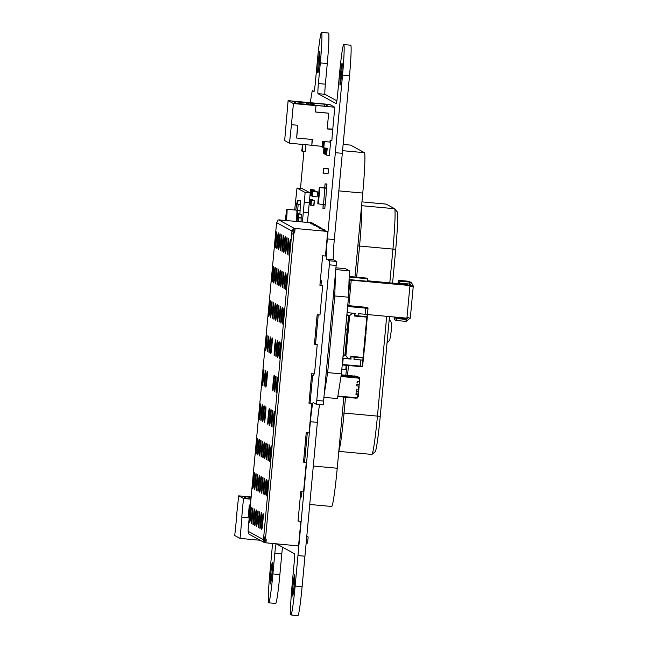 <?xml version="1.0" encoding="UTF-8"?>
<svg xmlns="http://www.w3.org/2000/svg" width="648" height="648" viewBox="0 0 648 648"><rect width="100%" height="100%" fill="white"/><g stroke="black" fill="none" stroke-linecap="round" stroke-linejoin="round"><path stroke-width="0.97" d="M350.455 358.781L348.13 358.571L345.902 355.89L349.645 315.6L352.326 313.365L354.78 313.591L354.553 316.046L367.124 316.896M358.854 384.58L356.894 384.402L356.756 385.876L358.717 386.054L358.352 389.983L356.392 389.804L356.254 391.279L358.684 391.489L359.373 381.802M341.059 376.002L357.51 377.509A2.47 2.462 -61.3 0 1 359.737 380.19L359.616 381.421A0.494 0.494 118.7 0 1 359.081 381.866L357.145 381.688L359.081 381.866L359.154 381.389L357.186 381.21L357.008 383.171A1.482 1.482 118.7 0 1 358.619 381.834L359.105 381.875M356.06 393.393A1.482 1.482 -61.3 0 0 356.432 393.684L356.902 393.944A1.482 1.482 118.7 0 1 356.141 392.51L355.963 394.47L357.923 394.656L357.947 394.162M344.914 355.388L348.616 315.446L344.939 355.363L345.781 355.825L344.801 355.736A1.976 1.968 118.7 0 0 343.003 356.57M344.987 355.388L344.007 355.298L344.801 355.736M349.612 315.536L348.535 315.438A1.976 1.968 118.7 0 1 347.774 315.212L346.98 314.774A1.976 1.968 -61.3 0 1 346.883 314.717M367.27 307.606L365.302 307.427L367.343 307.646A0.494 0.494 118.7 0 0 366.995 307.46L365.035 307.282L367.262 307.638M366.995 307.46L364.873 307.192L366.865 307.387A0.494 0.494 -61.3 0 1 367.052 307.444A0.494 0.494 0 0 0 367.027 307.427A0.494 0.494 -61.3 0 1 367.043 307.436L367.189 307.517M365.44 307.5L367.505 307.735L365.44 307.5M324.089 397.354L337.495 398.585L341.399 373.872L348.511 297.213L349.345 270.824L345.416 268.677L336.11 267.827M341.828 369.174L345.797 369.53L346.186 365.318M345.562 328.965L347.296 329.127M345.481 329.856L347.215 330.018M344.841 375.224A0.494 0.494 -61.3 0 1 345.084 375.184L341.245 374.836M345.084 375.184L355.55 376.204A2.47 2.462 118.7 0 0 354.594 375.913M347.028 376.407L341.083 375.864M350.398 376.715L357.202 377.339A2.47 2.462 -61.3 0 1 358.158 377.63L359.737 380.19L359.267 380.157A1.976 1.968 118.7 0 0 357.485 378.011L340.978 376.504M356.902 393.944A1.482 1.482 118.7 0 0 357.477 394.114L357.971 394.162L358.223 391.457M355.444 376.196A2.47 2.462 118.7 0 0 354.901 376.083M348.924 284.083L349.596 284.148L349.742 280.09L351.232 280.195L348.875 305.654M349.053 279.968L409.374 285.476L351.232 280.195M367.408 314.555L406.45 318.127A2.965 2.957 -61.3 0 1 406.968 317.658L408.37 317.609M408.062 285.12L408.021 285.055A2.965 2.957 -61.3 0 1 407.592 284.504L367.643 280.843M407.592 284.504L367.643 280.795M349.596 284.148L348.575 295.188M413.27 285.971L411.302 285.792L409.431 284.043L409.617 282.083L411.407 282.52L413.27 285.971L412.152 286.975L409.901 286.084A2.965 2.957 -61.3 0 1 409.471 285.525M398.058 282.261L399.695 283.152L399.873 281.192L398.237 280.292L398.058 282.261M396.414 318.533L394.77 317.633L394.591 319.602L396.228 320.501L396.414 318.533L406.596 319.456L408.37 317.577M411.278 286.23L409.714 284.926L409.625 285.752M413.254 286.311L411.278 286.262M410.322 317.885L406.418 321.416L406.596 319.456L405.008 318.589L394.77 317.633M406.418 321.416L396.228 320.501M410.273 318.209L407.349 317.496M405.972 321.392L406.15 319.424M410.459 284.253L409.876 284.075L410.062 282.107L408.475 281.24L398.237 280.292M399.873 281.192L409.617 282.083M411.407 282.512L408.475 281.24M409.431 284.043L399.695 283.152M366.476 278.073L349.167 276.485L366.485 278.073L367.708 278.745L367.57 281.645M301.061 221.81L301.231 214.237L298.177 213.678L298.777 214.01L298.598 221.584M299.935 213.84L300.453 200.84L297.392 200.289L297.999 200.621L297.667 204.169L298.169 204.444L296.76 221.422M294.694 209.993L296.995 188.033L305.143 192.488L302.414 221.932M321.983 229.011L322.04 228.347L319.245 228.088L320.728 228.898L323.522 229.157L325.004 229.967L322.21 229.708L323.692 230.518L327.726 231.449L325.442 256.017L322.647 255.766L319.91 285.241L322.712 285.501L319.918 285.201M279.272 219.923L311.915 222.807L313.154 223.479L310.351 223.228L311.834 224.038L314.636 224.289L316.119 225.099L313.316 224.848L314.798 225.658L317.593 225.909L319.075 226.727L316.281 226.468L322.04 228.347M319.019 227.391L319.075 226.727M308.975 403.129L311.769 403.429L308.975 403.178L311.704 373.694L314.507 373.945L317.236 344.469L314.442 344.169M324.948 230.631L325.004 229.967M298.031 521.057L300.826 521.356L298.031 521.105L300.769 491.621L303.564 491.881L306.301 462.397L303.507 462.097M326.892 184.016L325.377 204.736L323.563 204.703L325.077 183.846L326.892 184.016M325.15 204.736L324.786 208.68L322.971 208.51L323.328 204.663M304.228 202.322L309.29 202.784L310.198 192.95L302.049 188.495L296.995 188.033M307.468 222.402L309.274 202.784M310.222 204.768L309.631 204.671L310.068 199.746L312.968 199.835L309.687 199.543L309.234 204.46M314.418 200.629L310.659 200.07L310.198 204.987L313.964 205.546L314.418 200.629L310.74 200.119L310.279 205.027L310.659 200.07L310.198 204.987M305.621 144.698L305.168 151.721L302.219 151.519L302.527 144.415M313.77 373.88L313.591 375.816L311.526 375.638M310.902 403.291L308.975 403.113M316.232 191.387L311.575 190.779L310.943 195.477M312.547 196.441L312.765 191.67L317.65 191.97L317.139 196.879L312.547 196.441L312.871 191.727L317.65 191.97M323.474 173.372L323.7 168.61L328.577 168.909L328.066 173.81L323.474 173.372L323.798 168.666L328.577 168.909M276.55 543.915L294.484 553.724A9.874 0.518 95.2 0 1 294.071 563.817L292.151 584.456A29.816 1.563 -84.8 0 0 290.928 614.96A29.816 1.563 -84.8 0 0 295.132 586.092L310.384 421.718A19.748 1.037 95.2 0 1 313.17 402.602L316.216 404.263L316.775 400.44L329.354 264.821L329.524 260.779L326.511 259.127A19.748 1.037 95.2 0 1 327.345 238.934L342.541 75.063A29.816 1.563 -84.8 0 0 343.772 44.558A29.816 1.563 -84.8 0 0 339.56 73.427L337.64 94.065A9.874 0.518 95.2 0 1 336.247 103.631A9.874 0.518 95.2 0 1 336.239 103.623L317.982 93.644A9.874 0.518 95.2 0 1 318.403 83.543L320.315 62.905A29.816 1.563 -84.8 0 0 321.538 32.4A29.816 1.563 -84.8 0 0 317.334 61.277L315.414 81.915A9.874 0.518 95.2 0 1 314.021 91.473A9.874 0.518 95.2 0 1 314.013 91.465L312.563 90.68A19.748 1.037 -84.8 0 0 312.539 90.671A19.748 1.037 -84.8 0 0 311.607 94.284L310.271 102.684M303.896 151.673L300.494 188.357M272.371 543.534A9.874 0.518 95.2 0 1 271.836 551.659L269.924 572.297A29.816 1.563 -84.8 0 0 268.693 602.802A29.816 1.563 -84.8 0 0 272.905 573.934L274.825 553.295A9.874 0.518 95.2 0 1 276.113 543.875M323.19 404.903L316.216 404.263L323.19 404.903L324.219 394.332L327.653 372.608L341.399 373.872M270.872 572.816A10.862 0.567 -84.8 0 0 270.427 583.929A10.862 0.567 -84.8 0 0 271.982 573.164A10.862 0.567 -84.8 0 0 272.403 562.302A10.862 0.567 -84.8 0 0 270.872 572.816M318.281 61.795A10.862 0.567 -84.8 0 0 317.828 72.9A10.862 0.567 -84.8 0 0 319.391 62.143A10.862 0.567 -84.8 0 0 319.812 51.273A10.862 0.567 -84.8 0 0 318.281 61.795M293.099 584.974A10.862 0.567 -84.8 0 0 292.653 596.087A10.862 0.567 -84.8 0 0 294.208 585.322A10.862 0.567 -84.8 0 0 294.638 574.46A10.862 0.567 -84.8 0 0 293.099 584.974M340.508 73.945A10.862 0.567 -84.8 0 0 340.062 85.058A10.862 0.567 -84.8 0 0 341.618 74.301A10.862 0.567 -84.8 0 0 342.039 63.431A10.862 0.567 -84.8 0 0 340.508 73.945M323.279 173.194L323.303 168.391L328.163 168.82M312.352 196.255L312.377 191.46L317.236 191.889M316.621 191.646L311.971 190.998L311.34 195.696M298.112 520.206L298.833 520.271L298.129 520.093M298.833 520.271L298.752 521.122M308.991 402.935L310.643 403.267M316.24 191.257L311.68 190.836L311.631 190.277L314.839 190.536L311.567 190.245L311.599 190.779M311.445 189.767L314.393 190.034L310.627 189.467L310.173 194.384L310.635 194.635L311.445 189.767L311.024 189.686L310.57 194.603L310.708 189.516L310.254 194.432M314.393 190.034L314.345 190.488M320.987 285.298L321.408 280.811L320.371 280.252M300.275 496.919L301.344 497.016L301.838 491.719M304.576 462.194L307.306 432.759M310.068 403.032L312.603 375.735M315.519 344.266L318.249 314.823M324.373 141.572L323.781 147.93L327.216 148.246L326.576 155.123L329.378 155.382L330.739 140.673M329.889 104.539L309.809 102.659L329.791 104.49L334.587 107.163M334.805 107.228L314.726 105.349L334.805 107.228L332.78 129.049L327.208 128.879M332.675 129.033L331.849 140.77L330.083 140.608L329.945 142.082L322.583 141.41L322.121 146.327L311.818 145.379L312.36 139.482L296.654 138.048L297.837 125.267L291.454 124.683L293.414 103.558L288.109 100.651L310.724 102.74M300.826 521.356L298.55 545.932L264.805 542.716L264.181 542.408L264.335 540.683L265.016 540.74L264.514 539.703L264.862 537.038M313.089 224.151L313.154 223.479M311.769 403.429L309.031 432.913L306.237 432.653L303.499 462.137L306.301 462.397M322.712 285.501L319.974 314.985L317.172 314.726L314.442 344.209L317.236 344.469M316.054 225.771L316.119 225.099M290.928 614.96L297.894 615.6A29.816 1.563 -84.8 0 0 302.106 586.724L317.358 422.358A19.748 1.037 95.2 0 1 319.642 404.579M268.693 602.802L275.667 603.442A29.816 1.563 -84.8 0 0 279.879 574.574L281.791 553.935A9.874 0.518 95.2 0 1 282.56 547.204M336.871 100.796L324.956 94.276A9.874 0.518 95.2 0 1 325.369 84.183L327.281 63.545A29.816 1.563 -84.8 0 0 328.512 33.04L321.538 32.4M327.653 372.608L334.765 295.958L335.502 272.759L336.49 261.419L333.477 259.767A19.748 1.037 95.2 0 1 334.311 239.574L349.515 75.703A29.816 1.563 -84.8 0 0 350.738 45.198L343.772 44.558M335.502 272.759L324.219 394.332M306.755 536.625L308.156 536.909L307.581 543.097L306.148 543.129M306.763 536.536L308.156 536.909M386.208 204.12A39.488 2.066 -84.8 0 0 386.159 204.104L361.94 201.884L386.208 204.12L394.6 208.713A39.488 2.066 -84.8 0 1 394.656 208.761A39.488 2.066 -84.8 0 1 392.931 249.099L395.726 249.294L392.591 283.079M371.814 454.394A39.488 2.066 -84.8 0 0 371.855 454.41A39.488 2.066 -84.8 0 0 371.968 454.37A39.488 2.066 -84.8 0 0 377.436 416.17L386.694 316.321M389.489 316.572L380.23 416.356A36.531 1.912 95.2 0 1 375.176 451.688L371.968 454.37M394.656 208.761L397.329 211.977A36.531 1.912 95.2 0 1 395.726 249.294M389.804 282.828L392.931 249.099L359.551 246.046L356.667 277.174M345.53 397.224L344.056 413.108A39.488 2.066 95.2 0 1 338.839 450.911M348.47 365.529L347.563 375.273M361.511 206.461A39.488 2.066 95.2 0 1 359.551 246.046L357.858 245.851M350.6 145.112L343.14 144.431L350.552 145.095A39.488 2.066 95.2 0 1 350.6 145.112L364.427 152.677A39.488 2.066 95.2 0 1 362.759 193.064L354.966 277.02M343.829 397.07L337.227 468.237A39.488 2.066 95.2 0 1 331.654 506.477L309.736 504.468M346.769 365.375L345.87 375.119M335.939 269.6L349.345 270.824M334.765 295.958L348.511 297.213M323.287 172.976L323.684 168.723M328.131 168.683L323.401 168.448L323.085 173.162M312.36 196.044L312.757 191.784M317.204 191.743L312.474 191.508L312.158 196.223M311.437 195.745L312.069 191.047L316.637 191.476M312.053 196.036L311.542 195.939M311.356 195.542L311.818 191.047M311.68 190.836L311.04 195.534M310.603 403.129L308.991 402.975M301.944 149.461L301.66 151.008M302.268 144.391L302.057 149.518M311.048 200.289L310.578 205.189M310.708 189.516L310.173 194.384M310.57 194.603L311.008 189.678M309.631 204.671L310.084 199.762M308.375 212.609L303.321 212.147M305.143 192.488L310.198 192.95M301.231 214.237L298.777 214.01M300.907 217.785L298.445 217.558M296.922 221.43L298.177 213.678M301.409 218.06L298.947 217.833M297.343 216.959L297.861 217.007M286.027 220.433L286.254 217.064L285.857 220.417M286.351 220.466A7.898 0.413 -84.8 0 0 286.457 219.332A7.898 0.413 -84.8 0 0 286.781 211.248A7.898 0.413 -84.8 0 0 285.533 220.393M286.448 220.474A9.874 0.518 -84.8 0 0 286.554 219.389A9.874 0.518 -84.8 0 0 286.967 209.28A9.874 0.518 -84.8 0 0 285.436 220.385M296.274 221.373A9.874 0.518 -84.8 0 0 296.371 220.28A9.874 0.518 -84.8 0 0 296.784 210.179L286.967 209.28M300.453 200.84L297.999 200.621M300.121 204.395L297.667 204.169M295.796 210.09L297.392 200.289M300.623 204.671L298.169 204.444M296.557 203.569L297.084 203.61M300.081 210.568L297.626 210.341M300.235 210.657L297.78 210.43M320.331 280.714L321.408 280.811M236.949 514.407L234.73 535.515L240.044 538.415L260.18 540.262M250.379 505.173L249.569 505.1L248.386 517.874L242.004 517.29L240.044 538.415M236.69 514.382L238.675 495.85L243.486 498.482L250.938 499.163M250.387 505.059L249.326 504.962L248.135 517.736L242.004 517.29M241.753 517.153L243.486 498.482M238.675 495.85L251.132 496.984M250.97 498.814L246.702 498.425L243.413 496.627L251.108 497.332M293.414 103.558L315.997 105.624L315.406 112.015L328.658 113.222L327.2 128.952L332.894 129.47M329.265 129.025L332.651 129.333M298.153 101.898L291.713 101.064L298.153 101.898M302.576 104.312L296.136 103.478L302.576 104.312M324.437 104.207L304.309 102.36L311.68 103.259L309.882 103.178L312.368 103.64L310.4 103.461L312.911 103.931L311.024 103.793L313.6 104.312L311.737 104.19L313.778 104.409L311.81 104.231L315.009 105.081L308.634 104.725L328.755 106.564L324.437 104.207L324.251 106.159M310.125 104.628L296.379 103.364L293.099 101.566L306.844 102.83L310.125 104.628M329.881 104.587L309.809 102.659M315.997 105.624L314.726 105.349M291.454 124.683L289.478 143.224L284.666 140.592L288.109 100.651M328.658 113.222L315.414 111.942M326.576 155.123L327.11 148.23M323.781 147.93L324.267 141.564M326.503 154.832L325.96 154.783L326.576 148.181M323.7 147.639L323.166 147.59L323.725 141.515M325.96 154.783L326.471 148.173M323.166 147.59L323.619 141.507M325.879 154.499L325.345 154.443L325.928 148.125M323.085 147.299L322.542 147.25L323.085 141.458M325.345 154.443L325.823 148.117M322.542 147.25L322.979 141.45M325.264 154.159L324.729 154.111L325.288 148.068M322.469 146.966L321.926 146.918L321.983 146.31M324.729 154.111L325.183 148.06M321.926 146.918L321.878 146.302M324.648 153.819L324.105 153.77L324.64 148.003M321.854 146.626L321.343 146.254M324.105 153.77L324.543 147.995M324.032 153.487L323.49 153.43L324 147.947M321.23 146.286L320.695 146.197M323.49 153.43L323.895 147.938M326.495 112.963L319.529 112.274M296.654 138.048L297.578 125.242M311.818 145.379L312.101 139.458M289.478 143.224L311.567 145.241M306.707 104.312L306.844 102.83M327.07 184.105L325.247 183.943M326.689 188.163L324.713 187.782L325.077 183.846M326.908 188.285L319.27 187.556L317.787 203.537L318.371 203.853L319.853 187.871M324.721 187.693L319.27 187.556M323.149 204.638L322.971 208.51M323.563 204.703L318.371 203.853M318.395 203.342L318.662 200.394L318.136 200.111L317.86 203.059L318.395 203.342M318.395 203.302L317.86 203.059M317.957 203.067L318.225 200.159M279.28 219.818L278.081 220.077L276.736 222.693L276.332 225.415L248.233 528.387L248.111 531.271L248.954 534.09L249.537 534.365M294.022 228.242L278.762 219.899M264.967 537.046L263.72 536.86L291.964 231.02L293.309 228.404L295.091 228.461L294.783 231.757L293.747 233.815L292.985 234.025L294.686 231.701L294.808 230.372L293.188 230.137M327.726 231.449L295.091 228.461M265.575 537.435L265.996 540.918L264.335 540.683M265.623 537.411L293.787 233.847M266.223 539.646L265.915 542.943M293.139 231.125L293.009 234.001L291.827 233.888L293.074 234.074M248.111 531.271L263.339 539.598L264.546 539.363M263.72 536.86L263.372 539.249M259.735 511.815A7.898 0.413 -84.8 0 0 259.726 511.807A7.898 0.413 -84.8 0 0 258.593 519.639A7.898 0.413 -84.8 0 0 258.285 527.537A7.898 0.413 -84.8 0 0 259.403 519.801A7.898 0.413 -84.8 0 0 259.735 511.815M287.25 273.877A7.898 0.413 -84.8 0 0 287.242 273.877A7.898 0.413 -84.8 0 0 286.116 281.702A7.898 0.413 -84.8 0 0 285.809 289.599A7.898 0.413 -84.8 0 0 286.926 281.864A7.898 0.413 -84.8 0 0 287.25 273.877M251.084 507.084A7.898 0.413 -84.8 0 0 251.076 507.084A7.898 0.413 -84.8 0 0 249.95 514.909A7.898 0.413 -84.8 0 0 249.642 522.815A7.898 0.413 -84.8 0 0 250.76 515.071A7.898 0.413 -84.8 0 0 251.084 507.084M254.275 472.692A7.898 0.413 -84.8 0 0 254.267 472.684A7.898 0.413 -84.8 0 0 253.141 480.516A7.898 0.413 -84.8 0 0 252.825 488.414A7.898 0.413 -84.8 0 0 253.951 480.678A7.898 0.413 -84.8 0 0 254.275 472.692M256.276 509.919A7.898 0.413 -84.8 0 0 256.268 509.919A7.898 0.413 -84.8 0 0 255.134 517.744A7.898 0.413 -84.8 0 0 254.826 525.65A7.898 0.413 -84.8 0 0 255.952 517.906A7.898 0.413 -84.8 0 0 256.276 509.919M276.615 231.919A7.898 0.413 -84.8 0 0 276.607 231.911A7.898 0.413 -84.8 0 0 275.473 239.744A7.898 0.413 -84.8 0 0 275.165 247.641A7.898 0.413 -84.8 0 0 276.291 239.906A7.898 0.413 -84.8 0 0 276.615 231.919M273.424 266.312A7.898 0.413 -84.8 0 0 273.416 266.312A7.898 0.413 -84.8 0 0 272.281 274.136A7.898 0.413 -84.8 0 0 271.974 282.042A7.898 0.413 -84.8 0 0 273.1 274.298A7.898 0.413 -84.8 0 0 273.424 266.312M281.799 234.754A7.898 0.413 -84.8 0 0 281.791 234.746A7.898 0.413 -84.8 0 0 280.657 242.579A7.898 0.413 -84.8 0 0 280.349 250.476A7.898 0.413 -84.8 0 0 281.475 242.741A7.898 0.413 -84.8 0 0 281.799 234.754M285.258 236.642A7.898 0.413 -84.8 0 0 285.25 236.642A7.898 0.413 -84.8 0 0 284.116 244.466A7.898 0.413 -84.8 0 0 283.808 252.372A7.898 0.413 -84.8 0 0 284.934 244.636A7.898 0.413 -84.8 0 0 285.258 236.642M277.684 377.063A7.898 0.413 -84.8 0 0 277.676 377.063A7.898 0.413 -84.8 0 0 276.542 384.888A7.898 0.413 -84.8 0 0 276.234 392.793A7.898 0.413 -84.8 0 0 277.352 385.05A7.898 0.413 -84.8 0 0 277.684 377.063M262.926 477.414A7.898 0.413 -84.8 0 0 262.91 477.414A7.898 0.413 -84.8 0 0 261.784 485.239A7.898 0.413 -84.8 0 0 261.476 493.144A7.898 0.413 -84.8 0 0 262.594 485.401A7.898 0.413 -84.8 0 0 262.926 477.414M258.001 510.867L257.993 510.867C257.507 510.43 256.009 526.702 256.543 526.589L256.551 526.589C257.037 527.027 258.544 510.754 258.001 510.867M259.467 475.527A7.898 0.413 -84.8 0 0 259.459 475.519A7.898 0.413 -84.8 0 0 258.325 483.351A7.898 0.413 -84.8 0 0 258.017 491.249A7.898 0.413 -84.8 0 0 259.135 483.513A7.898 0.413 -84.8 0 0 259.467 475.527M282.066 271.042A7.898 0.413 -84.8 0 0 282.058 271.034A7.898 0.413 -84.8 0 0 280.924 278.867A7.898 0.413 -84.8 0 0 280.616 286.764A7.898 0.413 -84.8 0 0 281.742 279.029A7.898 0.413 -84.8 0 0 282.066 271.042M283.532 235.702L283.524 235.694C283.03 235.264 281.532 251.537 282.074 251.424L282.083 251.424C282.569 251.861 284.067 235.589 283.532 235.702M278.608 269.147A7.898 0.413 -84.8 0 0 278.6 269.147A7.898 0.413 -84.8 0 0 277.466 276.971A7.898 0.413 -84.8 0 0 277.158 284.877A7.898 0.413 -84.8 0 0 278.284 277.142A7.898 0.413 -84.8 0 0 278.608 269.147M263.849 369.498A7.898 0.413 -84.8 0 0 263.841 369.498A7.898 0.413 -84.8 0 0 262.707 377.322A7.898 0.413 -84.8 0 0 262.399 385.228A7.898 0.413 -84.8 0 0 263.525 377.492A7.898 0.413 -84.8 0 0 263.849 369.498M271.301 445.856A7.898 0.413 -84.8 0 0 271.293 445.856A7.898 0.413 -84.8 0 0 270.159 453.681A7.898 0.413 -84.8 0 0 269.851 461.587A7.898 0.413 -84.8 0 0 270.977 453.843A7.898 0.413 -84.8 0 0 271.301 445.856M284.067 308.27A7.898 0.413 -84.8 0 0 284.051 308.27A7.898 0.413 -84.8 0 0 282.925 316.094A7.898 0.413 -84.8 0 0 282.617 324A7.898 0.413 -84.8 0 0 283.735 316.264A7.898 0.413 -84.8 0 0 284.067 308.27M257.467 438.291A7.898 0.413 -84.8 0 0 257.459 438.291A7.898 0.413 -84.8 0 0 256.325 446.116A7.898 0.413 -84.8 0 0 256.017 454.021A7.898 0.413 -84.8 0 0 257.143 446.278A7.898 0.413 -84.8 0 0 257.467 438.291M270.232 300.704A7.898 0.413 -84.8 0 0 270.224 300.704A7.898 0.413 -84.8 0 0 269.09 308.529A7.898 0.413 -84.8 0 0 268.782 316.435A7.898 0.413 -84.8 0 0 269.908 308.699A7.898 0.413 -84.8 0 0 270.232 300.704M263.193 513.702A7.898 0.413 -84.8 0 0 263.177 513.702A7.898 0.413 -84.8 0 0 262.051 521.527A7.898 0.413 -84.8 0 0 261.743 529.432A7.898 0.413 -84.8 0 0 262.861 521.689A7.898 0.413 -84.8 0 0 263.193 513.702M266.377 479.309A7.898 0.413 -84.8 0 0 266.369 479.301A7.898 0.413 -84.8 0 0 265.243 487.134A7.898 0.413 -84.8 0 0 264.935 495.031A7.898 0.413 -84.8 0 0 266.053 487.296A7.898 0.413 -84.8 0 0 266.377 479.309M269.568 444.909A7.898 0.413 -84.8 0 0 269.56 444.909A7.898 0.413 -84.8 0 0 268.434 452.733A7.898 0.413 -84.8 0 0 268.118 460.639A7.898 0.413 -84.8 0 0 269.244 452.903A7.898 0.413 -84.8 0 0 269.568 444.909M275.951 376.115A7.898 0.413 -84.8 0 0 275.943 376.115A7.898 0.413 -84.8 0 0 274.809 383.94A7.898 0.413 -84.8 0 0 274.501 391.846A7.898 0.413 -84.8 0 0 275.627 384.11A7.898 0.413 -84.8 0 0 275.951 376.115M285.525 272.93A7.898 0.413 -84.8 0 0 285.517 272.93A7.898 0.413 -84.8 0 0 284.383 280.754A7.898 0.413 -84.8 0 0 284.075 288.66A7.898 0.413 -84.8 0 0 285.201 280.916A7.898 0.413 -84.8 0 0 285.525 272.93M282.334 307.33A7.898 0.413 -84.8 0 0 282.326 307.322A7.898 0.413 -84.8 0 0 281.192 315.155A7.898 0.413 -84.8 0 0 280.884 323.052A7.898 0.413 -84.8 0 0 282.01 315.317A7.898 0.413 -84.8 0 0 282.334 307.33M288.716 238.537A7.898 0.413 -84.8 0 0 288.708 238.529A7.898 0.413 -84.8 0 0 287.574 246.362A7.898 0.413 -84.8 0 0 287.267 254.259A7.898 0.413 -84.8 0 0 288.392 246.524A7.898 0.413 -84.8 0 0 288.716 238.537M252.817 508.032A7.898 0.413 -84.8 0 0 252.809 508.024A7.898 0.413 -84.8 0 0 251.675 515.857A7.898 0.413 -84.8 0 0 251.367 523.754A7.898 0.413 -84.8 0 0 252.493 516.019A7.898 0.413 -84.8 0 0 252.817 508.032M256.009 473.631A7.898 0.413 -84.8 0 0 256.001 473.631A7.898 0.413 -84.8 0 0 254.867 481.456A7.898 0.413 -84.8 0 0 254.559 489.362A7.898 0.413 -84.8 0 0 255.685 481.626A7.898 0.413 -84.8 0 0 256.009 473.631M259.2 439.239A7.898 0.413 -84.8 0 0 259.192 439.239A7.898 0.413 -84.8 0 0 258.058 447.063A7.898 0.413 -84.8 0 0 257.75 454.961A7.898 0.413 -84.8 0 0 258.876 447.225A7.898 0.413 -84.8 0 0 259.2 439.239M265.583 370.445A7.898 0.413 -84.8 0 0 265.567 370.445A7.898 0.413 -84.8 0 0 264.441 378.27A7.898 0.413 -84.8 0 0 264.133 386.176A7.898 0.413 -84.8 0 0 265.251 378.432A7.898 0.413 -84.8 0 0 265.583 370.445M275.149 267.26A7.898 0.413 -84.8 0 0 275.141 267.251A7.898 0.413 -84.8 0 0 274.015 275.084A7.898 0.413 -84.8 0 0 273.699 282.982A7.898 0.413 -84.8 0 0 274.825 275.246A7.898 0.413 -84.8 0 0 275.149 267.26M271.958 301.652A7.898 0.413 -84.8 0 0 271.949 301.652A7.898 0.413 -84.8 0 0 270.824 309.477A7.898 0.413 -84.8 0 0 270.516 317.382A7.898 0.413 -84.8 0 0 271.634 309.639A7.898 0.413 -84.8 0 0 271.958 301.652M278.34 232.859A7.898 0.413 -84.8 0 0 278.332 232.859A7.898 0.413 -84.8 0 0 277.198 240.683A7.898 0.413 -84.8 0 0 276.89 248.589A7.898 0.413 -84.8 0 0 278.016 240.854A7.898 0.413 -84.8 0 0 278.34 232.859M266.117 443.021A7.898 0.413 -84.8 0 0 266.101 443.013A7.898 0.413 -84.8 0 0 264.975 450.846A7.898 0.413 -84.8 0 0 264.668 458.744A7.898 0.413 -84.8 0 0 265.785 451.008A7.898 0.413 -84.8 0 0 266.117 443.021M261.193 476.466L261.185 476.466C260.699 476.037 259.2 492.302 259.735 492.197L259.743 492.197C260.229 492.634 261.735 476.361 261.193 476.466M278.875 305.435A7.898 0.413 -84.8 0 0 278.867 305.435A7.898 0.413 -84.8 0 0 277.733 313.259A7.898 0.413 -84.8 0 0 277.425 321.165A7.898 0.413 -84.8 0 0 278.551 313.421A7.898 0.413 -84.8 0 0 278.875 305.435M280.341 270.094L280.333 270.094C279.839 269.657 278.34 285.93 278.883 285.817L278.891 285.825C279.377 286.254 280.876 269.981 280.341 270.094M262.659 441.126A7.898 0.413 -84.8 0 0 262.651 441.126A7.898 0.413 -84.8 0 0 261.517 448.951A7.898 0.413 -84.8 0 0 261.209 456.856A7.898 0.413 -84.8 0 0 262.327 449.121A7.898 0.413 -84.8 0 0 262.659 441.126M275.416 303.548A7.898 0.413 -84.8 0 0 275.408 303.539A7.898 0.413 -84.8 0 0 274.274 311.372A7.898 0.413 -84.8 0 0 273.966 319.27A7.898 0.413 -84.8 0 0 275.092 311.534A7.898 0.413 -84.8 0 0 275.416 303.548M290.442 239.476A7.898 0.413 -84.8 0 0 290.434 239.476A7.898 0.413 -84.8 0 0 289.308 247.301A7.898 0.413 -84.8 0 0 288.992 255.207A7.898 0.413 -84.8 0 0 290.118 247.471A7.898 0.413 -84.8 0 0 290.442 239.476M274.493 411.464A7.898 0.413 -84.8 0 0 274.485 411.456A7.898 0.413 -84.8 0 0 273.351 419.288A7.898 0.413 -84.8 0 0 273.043 427.186A7.898 0.413 -84.8 0 0 274.169 419.45A7.898 0.413 -84.8 0 0 274.493 411.464M272.759 410.516A7.898 0.413 -84.8 0 0 272.751 410.508A7.898 0.413 -84.8 0 0 271.617 418.341A7.898 0.413 -84.8 0 0 271.31 426.238A7.898 0.413 -84.8 0 0 272.435 418.503A7.898 0.413 -84.8 0 0 272.759 410.516M261.46 512.754A7.898 0.413 -84.8 0 0 261.452 512.754A7.898 0.413 -84.8 0 0 260.318 520.579A7.898 0.413 -84.8 0 0 260.01 528.485A7.898 0.413 -84.8 0 0 261.136 520.749A7.898 0.413 -84.8 0 0 261.46 512.754M280.876 342.671A7.898 0.413 -84.8 0 0 280.859 342.662A7.898 0.413 -84.8 0 0 279.734 350.495A7.898 0.413 -84.8 0 0 279.426 358.393A7.898 0.413 -84.8 0 0 280.544 350.657A7.898 0.413 -84.8 0 0 280.876 342.671M279.142 341.723A7.898 0.413 -84.8 0 0 279.134 341.723A7.898 0.413 -84.8 0 0 278 349.547A7.898 0.413 -84.8 0 0 277.692 357.453A7.898 0.413 -84.8 0 0 278.818 349.709A7.898 0.413 -84.8 0 0 279.142 341.723M286.991 237.589A7.898 0.413 -84.8 0 0 286.975 237.589A7.898 0.413 -84.8 0 0 285.849 245.414A7.898 0.413 -84.8 0 0 285.541 253.319A7.898 0.413 -84.8 0 0 286.659 245.576A7.898 0.413 -84.8 0 0 286.991 237.589M267.041 335.105A7.898 0.413 -84.8 0 0 267.033 335.105A7.898 0.413 -84.8 0 0 265.899 342.93A7.898 0.413 -84.8 0 0 265.591 350.827A7.898 0.413 -84.8 0 0 266.717 343.092A7.898 0.413 -84.8 0 0 267.041 335.105M268.774 336.053A7.898 0.413 -84.8 0 0 268.758 336.045A7.898 0.413 -84.8 0 0 267.632 343.877A7.898 0.413 -84.8 0 0 267.324 351.775A7.898 0.413 -84.8 0 0 268.442 344.039A7.898 0.413 -84.8 0 0 268.774 336.053M280.074 233.806A7.898 0.413 -84.8 0 0 280.066 233.806A7.898 0.413 -84.8 0 0 278.932 241.631A7.898 0.413 -84.8 0 0 278.624 249.537A7.898 0.413 -84.8 0 0 279.75 241.793A7.898 0.413 -84.8 0 0 280.074 233.806M260.658 403.898A7.898 0.413 -84.8 0 0 260.65 403.89A7.898 0.413 -84.8 0 0 259.516 411.723A7.898 0.413 -84.8 0 0 259.208 419.62A7.898 0.413 -84.8 0 0 260.334 411.885A7.898 0.413 -84.8 0 0 260.658 403.898M262.391 404.838A7.898 0.413 -84.8 0 0 262.383 404.838A7.898 0.413 -84.8 0 0 261.249 412.663A7.898 0.413 -84.8 0 0 260.942 420.568A7.898 0.413 -84.8 0 0 262.059 412.833A7.898 0.413 -84.8 0 0 262.391 404.838M254.543 508.972A7.898 0.413 -84.8 0 0 254.534 508.972A7.898 0.413 -84.8 0 0 253.4 516.796A7.898 0.413 -84.8 0 0 253.093 524.702A7.898 0.413 -84.8 0 0 254.219 516.966A7.898 0.413 -84.8 0 0 254.543 508.972M264.651 478.362A7.898 0.413 -84.8 0 0 264.643 478.362A7.898 0.413 -84.8 0 0 263.509 486.186A7.898 0.413 -84.8 0 0 263.201 494.092A7.898 0.413 -84.8 0 0 264.327 486.348A7.898 0.413 -84.8 0 0 264.651 478.362M267.843 443.969A7.898 0.413 -84.8 0 0 267.835 443.961A7.898 0.413 -84.8 0 0 266.701 451.786A7.898 0.413 -84.8 0 0 266.393 459.691A7.898 0.413 -84.8 0 0 267.519 451.956A7.898 0.413 -84.8 0 0 267.843 443.969M271.034 409.568A7.898 0.413 -84.8 0 0 271.026 409.568A7.898 0.413 -84.8 0 0 269.892 417.393A7.898 0.413 -84.8 0 0 269.584 425.299A7.898 0.413 -84.8 0 0 270.71 417.555A7.898 0.413 -84.8 0 0 271.034 409.568M274.226 375.176A7.898 0.413 -84.8 0 0 274.217 375.168A7.898 0.413 -84.8 0 0 273.083 383A7.898 0.413 -84.8 0 0 272.776 390.898A7.898 0.413 -84.8 0 0 273.901 383.162A7.898 0.413 -84.8 0 0 274.226 375.176M283.8 271.982A7.898 0.413 -84.8 0 0 283.784 271.982A7.898 0.413 -84.8 0 0 282.658 279.806A7.898 0.413 -84.8 0 0 282.35 287.712A7.898 0.413 -84.8 0 0 283.468 279.976A7.898 0.413 -84.8 0 0 283.8 271.982M280.608 306.382A7.898 0.413 -84.8 0 0 280.6 306.382A7.898 0.413 -84.8 0 0 279.466 314.207A7.898 0.413 -84.8 0 0 279.158 322.105A7.898 0.413 -84.8 0 0 280.276 314.369A7.898 0.413 -84.8 0 0 280.608 306.382M277.417 340.775A7.898 0.413 -84.8 0 0 277.409 340.775A7.898 0.413 -84.8 0 0 276.275 348.6A7.898 0.413 -84.8 0 0 275.967 356.505A7.898 0.413 -84.8 0 0 277.093 348.77A7.898 0.413 -84.8 0 0 277.417 340.775M257.734 474.579A7.898 0.413 -84.8 0 0 257.726 474.579A7.898 0.413 -84.8 0 0 256.592 482.404A7.898 0.413 -84.8 0 0 256.284 490.309A7.898 0.413 -84.8 0 0 257.41 482.566A7.898 0.413 -84.8 0 0 257.734 474.579M260.925 440.186A7.898 0.413 -84.8 0 0 260.917 440.178A7.898 0.413 -84.8 0 0 259.783 448.011A7.898 0.413 -84.8 0 0 259.475 455.909A7.898 0.413 -84.8 0 0 260.601 448.173A7.898 0.413 -84.8 0 0 260.925 440.186M264.117 405.786A7.898 0.413 -84.8 0 0 264.109 405.786A7.898 0.413 -84.8 0 0 262.975 413.61A7.898 0.413 -84.8 0 0 262.667 421.516A7.898 0.413 -84.8 0 0 263.793 413.772A7.898 0.413 -84.8 0 0 264.117 405.786M276.882 268.207A7.898 0.413 -84.8 0 0 276.874 268.199A7.898 0.413 -84.8 0 0 275.74 276.024A7.898 0.413 -84.8 0 0 275.432 283.929A7.898 0.413 -84.8 0 0 276.558 276.194A7.898 0.413 -84.8 0 0 276.882 268.207M273.691 302.6A7.898 0.413 -84.8 0 0 273.683 302.6A7.898 0.413 -84.8 0 0 272.549 310.424A7.898 0.413 -84.8 0 0 272.241 318.33A7.898 0.413 -84.8 0 0 273.367 310.586A7.898 0.413 -84.8 0 0 273.691 302.6M270.5 336.992A7.898 0.413 -84.8 0 0 270.491 336.992A7.898 0.413 -84.8 0 0 269.357 344.817A7.898 0.413 -84.8 0 0 269.05 352.723A7.898 0.413 -84.8 0 0 270.175 344.987A7.898 0.413 -84.8 0 0 270.5 336.992M269.301 408.621A7.898 0.413 -84.8 0 0 269.293 408.621A7.898 0.413 -84.8 0 0 268.167 416.445A7.898 0.413 -84.8 0 0 267.851 424.351A7.898 0.413 -84.8 0 0 268.977 416.615A7.898 0.413 -84.8 0 0 269.301 408.621M264.384 442.074L264.376 442.074C263.89 441.636 262.391 457.909 262.926 457.796L262.934 457.804C263.42 458.233 264.919 441.96 264.384 442.074M275.684 339.836A7.898 0.413 -84.8 0 0 275.675 339.827A7.898 0.413 -84.8 0 0 274.541 347.66A7.898 0.413 -84.8 0 0 274.234 355.558A7.898 0.413 -84.8 0 0 275.36 347.822A7.898 0.413 -84.8 0 0 275.684 339.836M277.15 304.487L277.142 304.487C276.647 304.05 275.149 320.323 275.692 320.217L275.7 320.217C276.186 320.655 277.684 304.382 277.15 304.487M265.85 406.733A7.898 0.413 -84.8 0 0 265.834 406.733A7.898 0.413 -84.8 0 0 264.708 414.558A7.898 0.413 -84.8 0 0 264.4 422.464A7.898 0.413 -84.8 0 0 265.518 414.72A7.898 0.413 -84.8 0 0 265.85 406.733M272.225 337.94A7.898 0.413 -84.8 0 0 272.217 337.94A7.898 0.413 -84.8 0 0 271.091 345.765A7.898 0.413 -84.8 0 0 270.775 353.67A7.898 0.413 -84.8 0 0 271.901 345.927A7.898 0.413 -84.8 0 0 272.225 337.94M267.308 371.393A7.898 0.413 -84.8 0 0 267.3 371.385A7.898 0.413 -84.8 0 0 266.166 379.218A7.898 0.413 -84.8 0 0 265.858 387.115A7.898 0.413 -84.8 0 0 266.984 379.38A7.898 0.413 -84.8 0 0 267.308 371.393M268.11 480.249A7.898 0.413 -84.8 0 0 268.102 480.249A7.898 0.413 -84.8 0 0 266.968 488.074A7.898 0.413 -84.8 0 0 266.66 495.979A7.898 0.413 -84.8 0 0 267.786 488.244A7.898 0.413 -84.8 0 0 268.11 480.249M263.339 539.598L264.181 542.408L264.805 542.716M342.241 364.865A0.494 0.494 -61.3 0 1 342.233 364.856L342.371 364.929A0.494 0.494 118.7 0 0 342.557 364.986L360.231 366.606L360.871 359.988L354.002 359.356L362.839 360.11L363.042 357.899L354.205 357.145L354.002 359.356M342.436 364.962L342.185 365.391M347.741 305.443L348.033 306.026A0.494 0.494 118.7 0 0 347.684 306.123M354.553 316.022L355.29 313.389L347.077 312.636M365.108 314.288L365.683 308.148L348.008 306.528L348.033 306.026L367.562 307.768A0.494 0.494 118.7 0 1 368.007 308.302L367.44 314.45L358.239 313.656L357.899 316.346L354.594 316.038M350.584 358.798L350.811 356.343L351.054 359.089L343.197 358.368L342.63 364.508L362.637 366.29L362.839 360.11M360.871 359.988L363.204 360.15L362.629 366.29C362.977 366.841 362.175 366.946 360.231 366.606L342.557 364.986L342.266 364.476M343.108 355.428A1.976 1.968 -61.3 0 1 344.007 355.298M351.054 359.089L350.536 359.033M350.438 358.976L342.841 358.279M348.13 358.571L345.902 355.89M349.515 315.527L352.204 313.3L354.659 313.527M346.923 314.288A1.976 1.968 118.7 0 0 347.774 315.212M354.181 356.651L354.205 357.145L351.257 356.878M363.01 357.453L363.18 360.134L363.39 357.923A0.494 0.494 0 0 0 363.236 357.518M355.088 315.6L366.873 316.629L366.679 317.091L357.899 316.346M365.205 339.69L365.359 340.808M365.172 340.791L364.905 345.724M366.071 330.764L365.982 331.258M366.493 325.766L366.177 330.294M365.99 332.375L366.047 333.437M365.934 333.428L365.432 338.272M364.476 347.555L364.63 348.673M350.811 356.343L363.552 357.494L367.286 317.204L363.552 357.494M349.572 315.56L345.854 355.849M349.596 315.568L345.854 355.865L349.645 315.6M344.866 355.323L348.567 315.446L346.834 315.284L348.567 315.446M367.562 307.768L367.343 307.646A0.494 0.494 -61.3 0 1 367.538 307.703L367.667 307.776A0.494 0.494 118.7 0 0 367.481 307.719L365.537 307.557M347.231 334.206L346.988 338.41L347.231 334.206M345.781 349.11L346.34 345.287L345.619 353.152L345.781 349.11M348.332 321.594L348.899 317.771L348.17 325.636L348.332 321.594M359.089 386.856L358.895 388.97M357.68 397.305L357.647 397.637A0.494 0.494 -61.3 0 1 357.113 398.083L356.586 398.034M359.219 377.501L357.194 376.399A0.494 0.494 118.7 0 0 356.999 376.334L359.024 377.444A0.494 0.494 -61.3 0 1 359.47 377.978L359.405 378.707M356.756 385.852L358.717 386.054M341.14 375.484L341.836 375.929M341.844 375.872L359.024 377.444M341.237 374.86L356.999 376.334M356.254 391.254L358.66 391.481L358.433 394.195L357.971 394.162M338.126 394.567L337.9 396.041M358.385 394.689L358.271 395.912A2.47 2.462 -61.3 0 1 355.59 398.147L337.924 396.527A0.494 0.494 118.7 0 1 337.819 396.511A0.494 0.494 0 0 0 337.924 396.527L337.989 396.05L355.663 397.67A1.976 1.968 118.7 0 0 357.809 395.879L357.923 394.656L358.393 394.689A0.494 0.494 118.7 0 0 358.044 394.17L358.133 394.211A0.494 0.494 0 0 1 358.393 394.689L358.279 395.912L357.809 395.879M357.485 378.011L357.202 377.339M350.212 376.65L347.271 376.383M359.081 381.866A0.494 0.494 0 0 0 359.624 381.421L359.154 381.389L359.267 380.157M356.003 393.968L357.299 394.089M359.737 380.19L359.616 381.421M358.279 395.912C358.619 396.706 357.72 397.451 355.59 398.147L355.663 397.67M349.766 280.106L349.053 280.041M406.968 317.658L409.901 286.084M413.238 286.489L410.338 317.723M349.151 277.044L367.708 278.745M329.354 264.821L336.328 265.453M329.524 260.779L336.49 261.419M316.775 400.44L323.749 401.08M326.511 259.127L333.477 259.767M327.345 238.934L334.311 239.574M335.34 152.685L342.314 153.325M310.384 421.718L317.358 422.358M342.541 75.063L349.515 75.703M297.967 555.563L304.941 556.203M295.132 586.092L302.106 586.724M317.982 93.644L324.956 94.276M318.403 83.543L325.369 84.183M320.315 62.905L327.281 63.545M274.825 553.295L281.791 553.935M272.905 573.934L279.879 574.574M380.23 416.356L342.363 412.922M342.557 150.676L364.427 152.677M362.759 193.064L338.831 190.877M313.3 466.042L337.227 468.237M361.584 205.691L394.6 208.713M298.785 520.263L298.704 521.122M314.223 200.613L313.77 205.529M311.477 200.362L311.024 205.278M311.113 200.321L310.659 205.238M314.199 190.018L314.159 190.472M311.089 189.726L310.635 194.635M310.692 189.508L310.238 194.424M310.514 199.835L310.052 204.752M310.149 199.795L309.695 204.711M291.964 231.02L276.736 222.693M265.753 542.846L265.931 540.886M294.743 230.34L294.921 228.371M291.932 231.368L293.107 231.474M293.147 230.137L293.309 228.396M367.424 314.458L367.214 316.645A0.494 0.494 -61.3 0 1 366.679 317.091A0.494 0.494 0 0 0 367.214 316.645L367.424 314.458M347.644 306.496L347.441 312.668M362.629 366.29A0.494 0.494 118.7 0 1 362.094 366.736L360.231 366.606M366.776 307.338A0.494 0.494 -61.3 0 1 366.971 307.395L367.027 307.427A0.494 0.494 -61.3 0 0 366.841 307.371L347.944 305.564L366.971 307.395A0.494 0.494 -61.3 0 1 366.995 307.411M367.44 314.45L368.015 308.31L365.683 308.148L365.699 307.646M367.214 316.645L367.076 314.442M367.691 307.792A0.494 0.494 118.7 0 0 367.505 307.735L367.505 307.735A0.494 0.494 0 0 1 367.691 307.792L368.015 308.31M363.18 357.469A0.494 0.494 -61.3 0 1 363.39 357.923M349.07 279.572L367.602 281.264M363.083 357.461L366.825 317.172M355.59 398.147L337.924 396.527M413.246 286.416L410.338 317.787M371.855 454.41L338.791 451.381M387.059 342.752L389.772 340.16L391.198 331.298L391.514 322.793L389.237 319.253M248.225 528.387L276.332 225.415M264.425 542.579L249.18 534.244M358.684 391.489L358.433 394.195"/></g></svg>
